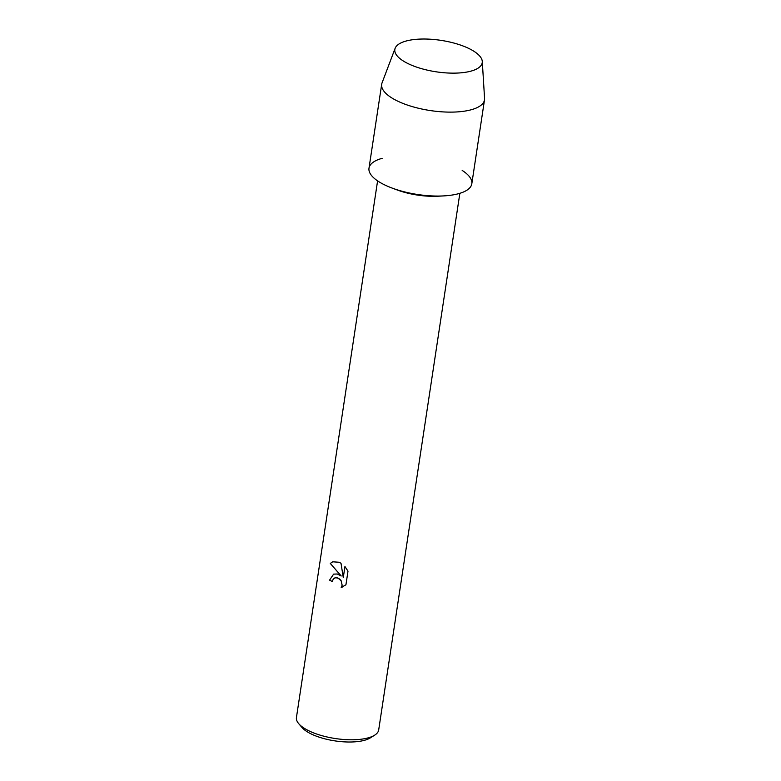<?xml version="1.0" encoding="UTF-8"?>
<svg xmlns="http://www.w3.org/2000/svg" width="781" height="781" viewBox="0 0 781 781"><rect width="100%" height="100%" fill="white"/><g stroke="black" fill="none" stroke-linecap="round" stroke-linejoin="round"><path stroke-width="1.17" d="M412.739 65.672A44.195 15.913 8.6 0 0 414.672 66.414A44.195 15.913 8.6 0 0 458.271 73.014A44.195 15.913 8.6 0 0 464.334 46.489A44.195 15.913 8.6 0 0 403.181 41.969A44.195 15.913 8.6 0 0 412.739 65.672A44.195 15.913 8.6 0 0 414.672 66.414A44.195 15.913 8.6 0 0 458.271 73.014A44.195 15.913 8.6 0 0 482.287 61.455A44.195 15.913 8.6 0 0 464.334 46.489A44.195 15.913 8.6 0 0 395.147 48.276A44.195 15.913 8.6 0 0 412.739 65.672M382.153 158.318A51.995 18.715 8.6 0 0 390.051 187.274A51.995 18.715 8.6 0 0 391.955 188.016L397.002 189.9A41.598 14.976 8.6 0 0 438.639 196.197L444.008 195.885A51.995 18.715 8.6 0 0 462.167 170.414M391.955 188.016A51.995 18.715 8.6 0 0 444.008 195.885M333.643 574.113L329.562 580.137L333.624 574.123L337.294 573.996L341.19 575.997L330.295 563.433L332.726 561.803L339.071 562.252L341.004 563.247L343.269 577.569L344.938 566.518L347.994 571.155L345.934 584.784L341.19 587.517L342.127 585.233L341.16 580.83L339.667 579.063L336.738 577.657L334.912 577.842L333.175 579.238L332.335 581.523A41.598 14.976 -171.4 0 1 329.562 580.137A41.539 14.956 8.6 0 0 332.335 581.503M377.594 180.87L296.438 717.505A41.598 14.976 8.6 0 0 298.752 723.704A41.598 14.976 8.6 0 0 313.288 732.763A41.598 14.976 8.6 0 0 374.636 735.185A41.598 14.976 8.6 0 0 378.687 729.952L459.853 193.317M298.752 723.704L302.052 727.541A37.439 13.472 8.6 0 0 315.133 735.692A37.439 13.472 8.6 0 0 370.35 737.869L374.636 735.185M334.912 577.842L337.841 577.93L341.19 580.82L342.156 585.213L341.19 587.517L342.137 587.214M341.219 575.987L330.295 563.433M344.968 566.547L343.269 577.569M332.745 561.793L330.324 563.413M395.147 48.276L382.055 82.874A51.995 18.715 8.6 0 0 381.684 84.28A51.995 18.715 8.6 0 0 402.742 103.336A51.995 18.715 8.6 0 0 455.167 112.025A51.995 18.715 8.6 0 0 484.503 99.831A51.995 18.715 8.6 0 0 484.562 98.377L482.287 61.455M381.684 84.28L368.993 168.218A51.995 18.715 8.6 0 0 390.051 187.274A51.995 18.715 8.6 0 0 442.466 195.963A51.995 18.715 8.6 0 0 471.812 183.769L484.503 99.831"/></g></svg>
